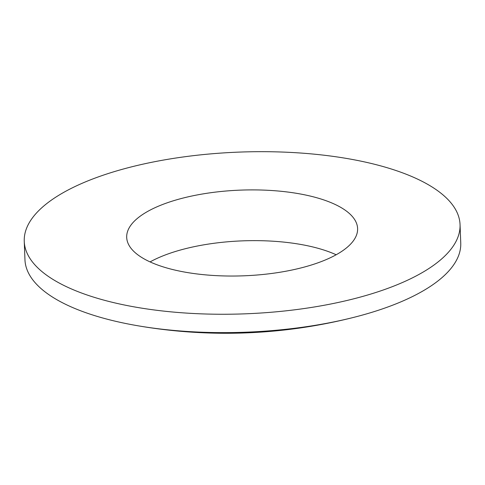 <?xml version="1.0" encoding="UTF-8"?>
<svg xmlns="http://www.w3.org/2000/svg" width="485" height="485" viewBox="0 0 485 485"><rect width="100%" height="100%" fill="white"/><g stroke="black" fill="none" stroke-linecap="round" stroke-linejoin="round"><path stroke-width="0.73" d="M460.047 224.597L460.75 242.973A218.056 80.916 177.8 0 1 400.513 302.016A218.056 80.916 177.8 0 1 354.28 317.232A218.056 80.916 177.8 0 1 136.812 325.587A218.056 80.916 177.8 0 1 92.411 314.904A218.056 80.916 177.8 0 1 24.953 259.711L24.25 241.336A218.056 80.916 177.8 0 1 154.976 161.644A218.056 80.916 177.8 0 1 392.589 169.404A218.056 80.916 177.8 0 1 460.047 224.597A218.056 80.916 177.8 0 1 329.321 304.289A218.056 80.916 177.8 0 1 91.707 296.529A218.056 80.916 177.8 0 1 24.25 241.336M150.083 261.906A115.539 42.874 177.8 0 1 160.559 256.856A115.539 42.874 177.8 0 1 323.804 250.024A115.539 42.874 177.8 0 1 336.16 254.758M162.439 266.647A115.539 42.874 177.8 0 1 126.694 237.401A115.539 42.874 177.8 0 1 195.958 195.176A115.539 42.874 177.8 0 1 321.858 199.286A115.539 42.874 177.8 0 1 357.603 228.532A115.539 42.874 177.8 0 1 288.339 270.757A115.539 42.874 177.8 0 1 162.439 266.647M136.812 325.587A520.732 520.732 0 0 0 354.28 317.232"/></g></svg>
